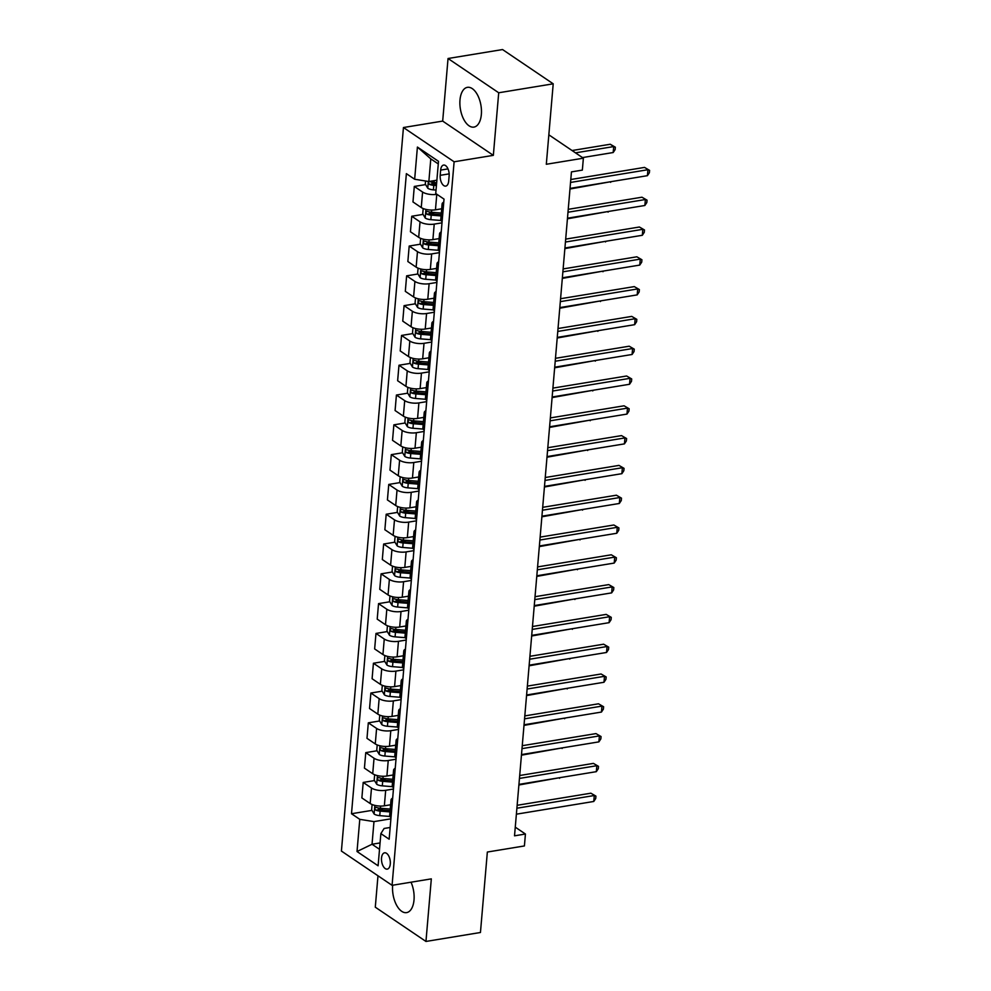 <?xml version="1.0" encoding="UTF-8"?>
<svg xmlns="http://www.w3.org/2000/svg" width="991" height="991" viewBox="0 0 991 991"><rect width="100%" height="100%" fill="white"/><g stroke="black" fill="none" stroke-linecap="round" stroke-linejoin="round"><path stroke-width="1.49" d="M392.671 885.223A20.142 10.43 -99.3 0 0 392.647 885.508A20.142 10.43 -99.3 0 0 406.595 912.612A20.142 10.43 -99.3 0 0 414.015 899.952A20.142 10.43 -99.3 0 0 411.017 882.201M481.353 114.448A20.142 10.43 -99.3 0 0 467.405 87.344A20.142 10.43 -99.3 0 0 459.985 100.004A20.142 10.43 -99.3 0 0 473.933 127.096A20.142 10.43 -99.3 0 0 481.353 114.448M390.293 863.929A8.262 4.274 -99.3 0 0 384.57 852.817A8.262 4.274 -99.3 0 0 381.523 858.008A8.262 4.274 -99.3 0 0 387.246 869.119A8.262 4.274 -99.3 0 0 390.293 863.929M377.98 875.784L375.292 907.186L425.957 941.45L480.449 932.494L487.349 852.037L524.412 845.942L525.428 834.026L515.27 827.163M403.448 127.529L341.412 851.058L392.077 885.322L454.113 161.793L403.448 127.529L442.68 121.088L493.345 155.352L498.708 92.77L448.043 58.506L442.68 121.088M448.043 58.506L502.548 49.55L553.213 83.814L546.314 164.271L583.377 158.188L548.841 134.826M498.708 92.77L553.213 83.814M583.377 158.188L582.349 170.105L571.448 171.889L514.527 835.822L525.428 834.026M440.648 170.093L440.202 175.333A8.002 4.15 -99.3 0 0 445.739 186.11A8.002 4.15 -99.3 0 0 448.688 181.08L449.134 175.841A8.002 4.15 -99.3 0 0 443.596 165.063A8.002 4.15 -99.3 0 0 440.648 170.093L447.994 168.891M438.282 163.936L430.788 158.87L428.855 181.526L414.659 179.247L406.372 173.648L351.495 813.735L371.959 810.378M414.659 179.247L417.409 147.064L438.505 161.322L435.743 193.518L444.03 199.117L389.153 839.204L380.866 833.604L378.104 865.787L357.02 851.517L359.783 819.334L351.495 813.735M493.345 155.352L454.113 161.793M425.957 941.45L431.32 878.868L392.077 885.322M380.866 833.604L384.112 828.464L390.157 827.473M380.061 842.932L372.034 844.258L379.516 849.324M436.882 180.201L428.855 181.526M436.907 194.298L436.783 194.323A10.331 3.89 -175.1 0 1 422.587 192.043L414.3 186.444L425.61 184.586M441.689 208.791L435.458 209.819A10.331 3.89 -175.1 0 1 421.262 207.54L412.974 201.941L414.3 186.444M441.998 222.839L434.231 224.115A10.331 3.89 -175.1 0 1 420.035 221.848L411.748 216.249L423.058 214.39M439.137 238.596L432.894 239.611A10.331 3.89 -175.1 0 1 418.697 237.344L410.423 231.745L411.748 216.249M439.434 252.643L431.667 253.919A10.331 3.89 -175.1 0 1 417.471 251.652L409.196 246.041L420.506 244.182M436.585 268.388L430.342 269.416A10.331 3.89 -175.1 0 1 416.146 267.149L407.858 261.537L409.196 246.041M436.882 282.447L429.115 283.723A10.331 3.89 -175.1 0 1 414.919 281.444L406.632 275.845L417.954 273.987M434.021 298.192L427.79 299.22A10.331 3.89 -175.1 0 1 413.594 296.941L405.307 291.342L406.632 275.845M434.331 312.239L426.564 313.515A10.331 3.89 -175.1 0 1 412.367 311.248L404.08 305.649L415.39 303.791M431.469 327.984L425.238 329.012A10.331 3.89 -175.1 0 1 411.042 326.745L402.755 321.134L404.08 305.649M431.779 342.044L424.012 343.32A10.331 3.89 -175.1 0 1 409.816 341.04L401.528 335.441L412.838 333.583M428.917 357.788L422.674 358.816A10.331 3.89 -175.1 0 1 408.478 356.537L400.203 350.938L401.528 335.441M429.214 371.836L421.448 373.111A10.331 3.89 -175.1 0 1 407.251 370.845L398.977 365.245L410.286 363.387M426.365 387.592L420.122 388.608A10.331 3.89 -175.1 0 1 405.926 386.341L397.639 380.742L398.977 365.245M426.663 401.64L418.896 402.916A10.331 3.89 -175.1 0 1 404.7 400.649L396.412 395.037L407.735 393.179M423.801 417.384L417.57 418.413A10.331 3.89 -175.1 0 1 403.374 416.146L395.087 410.534L396.412 395.037M424.111 431.444L416.344 432.72A10.331 3.89 -175.1 0 1 402.148 430.441L393.861 424.842L405.17 422.984M421.249 447.189L415.018 448.205A10.331 3.89 -175.1 0 1 400.822 445.938L392.535 440.338L393.861 424.842M421.559 461.236L413.792 462.512A10.331 3.89 -175.1 0 1 399.596 460.245L391.309 454.646L402.619 452.776M418.697 476.981L412.467 478.009A10.331 3.89 -175.1 0 1 398.258 475.742L389.983 470.13L391.309 454.646M418.995 491.04L411.24 492.316A10.331 3.89 -175.1 0 1 397.032 490.037L388.757 484.438L400.067 482.58M416.146 506.785L409.902 507.813A10.331 3.89 -175.1 0 1 395.706 505.534L387.419 499.935L388.757 484.438M416.443 520.832L408.676 522.108A10.331 3.89 -175.1 0 1 394.48 519.841L386.193 514.242L397.515 512.384M413.581 536.589L407.351 537.605A10.331 3.89 -175.1 0 1 393.154 535.338L384.867 529.739L386.193 514.242M413.891 550.637L406.124 551.913A10.331 3.89 -175.1 0 1 391.928 549.646L383.641 544.034L394.963 542.176M411.03 566.381L404.799 567.409A10.331 3.89 -175.1 0 1 390.603 565.13L382.315 559.531L383.641 544.034M411.339 580.441L403.572 581.717A10.331 3.89 -175.1 0 1 389.376 579.438L381.089 573.839L392.399 571.98M408.478 596.186L402.247 597.201A10.331 3.89 -175.1 0 1 388.051 594.934L379.764 589.335L381.089 573.839M408.775 610.233L401.021 611.509A10.331 3.89 -175.1 0 1 386.824 609.242L378.537 603.63L389.847 601.772M405.926 625.978L399.683 627.006A10.331 3.89 -175.1 0 1 385.487 624.739L377.212 619.127L378.537 603.63M406.223 640.037L398.456 641.313A10.331 3.89 -175.1 0 1 384.26 639.034L375.985 633.435L387.295 631.577M403.374 655.782L397.131 656.81A10.331 3.89 -175.1 0 1 382.935 654.531L374.648 648.932L375.985 633.435M403.671 669.829L395.905 671.105A10.331 3.89 -175.1 0 1 381.708 668.838L373.421 663.239L384.743 661.381M400.81 685.574L394.579 686.602A10.331 3.89 -175.1 0 1 380.383 684.335L372.096 678.736L373.421 663.239M401.12 699.634L393.353 700.91A10.331 3.89 -175.1 0 1 379.157 698.63L370.869 693.031L382.179 691.173M398.258 715.378L392.027 716.406A10.331 3.89 -175.1 0 1 377.831 714.127L369.544 708.528L370.869 693.031M398.568 729.426L390.801 730.701A10.331 3.89 -175.1 0 1 376.605 728.435L368.318 722.835L379.627 720.977M395.706 745.182L389.463 746.198A10.331 3.89 -175.1 0 1 375.267 743.931L366.992 738.332L368.318 722.835M396.004 759.23L388.237 760.506A10.331 3.89 -175.1 0 1 374.041 758.239L365.766 752.627L377.075 750.769M393.154 774.974L386.911 776.003A10.331 3.89 -175.1 0 1 372.715 773.736L364.428 768.124L365.766 752.627M393.452 789.034L385.685 790.31A10.331 3.89 -175.1 0 1 371.489 788.031L363.202 782.432L374.524 780.574M390.59 804.779L384.359 805.807A10.331 3.89 -175.1 0 1 370.163 803.528L361.876 797.928L363.202 782.432M390.9 818.826L373.979 821.613L372.034 844.258L357.02 851.517M443.423 206.14A10.331 3.89 -175.1 0 1 442.097 203.997A10.331 3.89 -175.1 0 1 443.77 202.114M431.965 183.546L436.659 182.778M378.314 809.325L383.368 808.495M380.866 779.533L385.92 778.703M383.418 749.729L388.472 748.899M385.982 719.937L391.036 719.107M388.534 690.132L393.588 689.302M391.086 660.328L396.14 659.498M393.638 630.536L398.692 629.706M396.189 600.732L401.244 599.902M398.754 570.94L403.808 570.11M401.305 541.136L406.36 540.306M403.857 511.331L408.911 510.501M406.409 481.539L411.463 480.709M408.973 451.735L414.027 450.905M411.525 421.943L416.579 421.113M414.077 392.139L419.131 391.309M416.629 362.347L421.683 361.504M419.193 332.542L424.247 331.712M421.745 302.738L426.799 301.908M424.297 272.946L429.351 272.116M426.848 243.142L431.903 242.312M429.4 213.35L434.454 212.52M442.097 221.625A10.331 3.89 -175.1 0 1 440.772 219.494L442.097 203.997M440.871 235.932A10.331 3.89 -175.1 0 1 439.546 233.789A10.331 3.89 -175.1 0 1 441.218 231.906M439.546 251.429A10.331 3.89 -175.1 0 1 438.22 249.286L439.546 233.789M438.319 265.737A10.331 3.89 -175.1 0 1 436.994 263.594A10.331 3.89 -175.1 0 1 438.666 261.711M436.981 281.233A10.331 3.89 -175.1 0 1 435.656 279.09L436.994 263.594M435.755 295.529A10.331 3.89 -175.1 0 1 434.43 293.398A10.331 3.89 -175.1 0 1 436.102 291.515M434.43 311.025A10.331 3.89 -175.1 0 1 433.104 308.895L434.43 293.398M433.203 325.333A10.331 3.89 -175.1 0 1 431.878 323.19A10.331 3.89 -175.1 0 1 433.55 321.307M431.878 340.83A10.331 3.89 -175.1 0 1 430.552 338.687L431.878 323.19M430.651 355.137A10.331 3.89 -175.1 0 1 429.326 352.994A10.331 3.89 -175.1 0 1 430.998 351.111M429.326 370.622A10.331 3.89 -175.1 0 1 428.001 368.491L429.326 352.994M428.1 384.929A10.331 3.89 -175.1 0 1 426.774 382.786A10.331 3.89 -175.1 0 1 428.446 380.903M426.774 400.426A10.331 3.89 -175.1 0 1 425.449 398.283L426.774 382.786M425.548 414.733A10.331 3.89 -175.1 0 1 424.222 412.59A10.331 3.89 -175.1 0 1 425.882 410.708M424.21 430.23A10.331 3.89 -175.1 0 1 422.884 428.087L424.222 412.59M422.984 444.525A10.331 3.89 -175.1 0 1 421.658 442.395A10.331 3.89 -175.1 0 1 423.33 440.512M421.658 460.022A10.331 3.89 -175.1 0 1 420.333 457.879L421.658 442.395M420.432 474.33A10.331 3.89 -175.1 0 1 419.106 472.187A10.331 3.89 -175.1 0 1 420.779 470.304M419.106 489.827A10.331 3.89 -175.1 0 1 417.781 487.683L419.106 472.187M417.88 504.122A10.331 3.89 -175.1 0 1 416.554 501.991A10.331 3.89 -175.1 0 1 418.227 500.108M416.554 519.618A10.331 3.89 -175.1 0 1 415.229 517.488L416.554 501.991M415.328 533.926A10.331 3.89 -175.1 0 1 414.003 531.783A10.331 3.89 -175.1 0 1 415.663 529.9M413.99 549.423A10.331 3.89 -175.1 0 1 412.665 547.28L414.003 531.783M412.764 563.73A10.331 3.89 -175.1 0 1 411.438 561.587A10.331 3.89 -175.1 0 1 413.111 559.704M411.438 579.227A10.331 3.89 -175.1 0 1 410.113 577.084L411.438 561.587M410.212 593.522A10.331 3.89 -175.1 0 1 408.887 591.392A10.331 3.89 -175.1 0 1 410.559 589.496M408.887 609.019A10.331 3.89 -175.1 0 1 407.561 606.876L408.887 591.392M407.66 623.327A10.331 3.89 -175.1 0 1 406.335 621.184A10.331 3.89 -175.1 0 1 408.007 619.301M406.335 638.823A10.331 3.89 -175.1 0 1 405.009 636.68L406.335 621.184M405.108 653.119A10.331 3.89 -175.1 0 1 403.783 650.988A10.331 3.89 -175.1 0 1 405.455 649.105M403.771 668.615A10.331 3.89 -175.1 0 1 402.445 666.485L403.783 650.988M402.544 682.923A10.331 3.89 -175.1 0 1 401.219 680.78A10.331 3.89 -175.1 0 1 402.891 678.897M401.219 698.42A10.331 3.89 -175.1 0 1 399.893 696.277L401.219 680.78M399.992 712.727A10.331 3.89 -175.1 0 1 398.667 710.584A10.331 3.89 -175.1 0 1 400.339 708.701M398.667 728.224A10.331 3.89 -175.1 0 1 397.341 726.081L398.667 710.584M397.441 742.519A10.331 3.89 -175.1 0 1 396.115 740.376A10.331 3.89 -175.1 0 1 397.787 738.493M396.115 758.016A10.331 3.89 -175.1 0 1 394.79 755.873L396.115 740.376M394.889 772.323A10.331 3.89 -175.1 0 1 393.563 770.18A10.331 3.89 -175.1 0 1 395.236 768.298M393.551 787.82A10.331 3.89 -175.1 0 1 392.238 785.677L393.563 770.18M392.337 802.115A10.331 3.89 -175.1 0 1 391.011 799.985A10.331 3.89 -175.1 0 1 392.671 798.102M359.783 819.334L373.979 821.613M390.999 817.612A10.331 3.89 -175.1 0 1 389.674 815.482L391.011 799.985M430.788 158.87L417.409 147.064M570.543 182.443L647.928 169.721L647.42 175.68L570.036 188.401M570.791 179.52L644.509 167.405L649.588 170.353L649.378 172.731L647.42 175.68M644.509 167.405L649.588 170.353M425.56 180.994L425.288 184.053L427.827 188.29A6.838 2.577 4.9 0 0 433.401 189.863L436.04 190.074M582.485 157.581L613.194 152.527L613.702 146.569L610.27 144.252L572.067 150.533M436.672 182.691L434.033 182.468A6.838 2.577 -175.1 0 1 429.76 181.551C428.261 181.849 428.186 182.802 429.512 184.413A6.838 2.577 4.9 0 0 433.785 185.329L436.424 185.552M436.535 184.289L433.86 184.078A3.481 1.313 -175.1 0 1 432.646 183.892L429.512 184.413M610.27 144.252L615.349 147.201L613.702 146.569L575.486 152.849M615.349 147.201L615.151 149.579L613.194 152.527M567.992 212.235L645.376 199.525L644.868 205.484L567.484 218.193M568.239 209.324L641.957 197.209L647.036 200.157L646.826 202.536L644.868 205.484M641.957 197.209L647.036 200.157M565.44 242.039L642.825 229.317L642.317 235.288L564.932 247.998M565.688 239.116L639.393 227.013L644.472 229.949L644.274 232.34L642.317 235.288M639.393 227.013L644.472 229.949M562.888 271.831L640.273 259.122L639.752 265.08L562.368 277.802M563.136 268.92L636.841 256.805L641.92 259.753L641.722 262.132L639.752 265.08M636.841 256.805L641.92 259.753M423.194 208.544L422.736 213.845L425.275 218.082A6.838 2.577 4.9 0 0 430.85 219.668L441.02 220.485M441.317 213.065L431.481 212.272A6.838 2.577 -175.1 0 1 427.208 211.343C425.709 211.64 425.622 212.594 426.96 214.205A6.838 2.577 4.9 0 0 431.234 215.134L441.082 215.927M441.181 214.675L431.296 213.87A3.481 1.313 -175.1 0 1 430.094 213.697L426.96 214.205M569.986 189.008L610.691 181.725M611.088 181.65L610.629 182.332M420.642 238.348L420.184 243.65L422.723 247.886A6.838 2.577 4.9 0 0 428.285 249.459L438.456 250.289M438.765 242.869L428.93 242.077A6.838 2.577 -175.1 0 1 424.644 241.147C423.157 241.445 423.07 242.399 424.408 244.009A6.838 2.577 4.9 0 0 428.682 244.938L438.517 245.731M438.629 244.467L428.744 243.675A3.481 1.313 -175.1 0 1 427.542 243.489L424.408 244.009M567.434 218.813L608.127 211.517M608.524 211.455L608.078 212.136M418.078 268.14L417.632 273.454L420.159 277.678A6.838 2.577 4.9 0 0 425.734 279.264L435.904 280.081M436.213 272.674L426.365 271.868A6.838 2.577 -175.1 0 1 422.092 270.939C420.593 271.237 420.518 272.191 421.844 273.801A6.838 2.577 4.9 0 0 426.13 274.73L435.966 275.535M436.077 274.272L426.192 273.466A3.481 1.313 -175.1 0 1 424.99 273.293L421.844 273.801M564.87 248.605L605.575 241.321M605.972 241.259L605.526 241.928M560.324 301.636L637.708 288.926L637.201 294.884L559.816 307.594M560.584 298.712L634.29 286.61L639.368 289.545L639.158 291.936L637.201 294.884M634.29 286.61L639.368 289.545M415.526 297.944L415.068 303.246L417.607 307.483A6.838 2.577 4.9 0 0 423.182 309.056L433.352 309.886M433.662 302.466L423.814 301.673A6.838 2.577 -175.1 0 1 419.54 300.744C418.041 301.041 417.967 301.995 419.292 303.605A6.838 2.577 4.9 0 0 423.566 304.534L433.414 305.327M433.525 304.064L423.64 303.271A3.481 1.313 -175.1 0 1 422.426 303.085L419.292 303.605M562.318 278.409L603.024 271.113M603.42 271.051L602.974 271.732M557.772 331.44L635.157 318.718L634.649 324.676L557.264 337.398M558.02 328.517L631.738 316.402L636.817 319.35L636.606 321.728L634.649 324.676M631.738 316.402L636.817 319.35M555.22 361.232L632.605 348.522L632.097 354.481L554.712 367.19M555.468 358.321L629.186 346.206L634.252 349.142L634.054 351.532L632.097 354.481M629.186 346.206L634.252 349.142M552.668 391.036L630.053 378.314L629.533 384.273L552.148 396.995M552.916 388.113L626.622 375.998L631.701 378.946L631.502 381.324L629.533 384.273M626.622 375.998L631.701 378.946M550.104 420.828L627.489 408.119L626.981 414.077L549.596 426.787M550.364 417.917L624.07 405.802L629.149 408.75L628.938 411.129L626.981 414.077M624.07 405.802L629.149 408.75M547.552 450.632L624.937 437.923L624.429 443.881L547.044 456.591M547.8 447.709L621.518 435.606L626.597 438.542L626.386 440.933L624.429 443.881M621.518 435.606L626.597 438.542M412.974 327.748L412.516 333.05L415.056 337.287A6.838 2.577 4.9 0 0 420.63 338.86L430.8 339.678M431.097 332.27L421.262 331.465A6.838 2.577 -175.1 0 1 416.988 330.548C415.489 330.845 415.402 331.799 416.74 333.41A6.838 2.577 4.9 0 0 421.014 334.326L430.862 335.131M430.961 333.868L421.076 333.063A3.481 1.313 -175.1 0 1 419.874 332.889L416.74 333.41M559.766 308.213L600.472 300.917M600.868 300.855L600.41 301.524M410.423 357.54L409.964 362.842L412.504 367.079A6.838 2.577 4.9 0 0 418.078 368.664L428.236 369.482M428.546 362.062L418.71 361.269A6.838 2.577 -175.1 0 1 414.424 360.34C412.937 360.637 412.851 361.591 414.188 363.202A6.838 2.577 4.9 0 0 418.462 364.131L428.298 364.923M428.409 363.672L418.524 362.867A3.481 1.313 -175.1 0 1 417.322 362.681L414.188 363.202M557.215 338.005L597.907 330.721M598.316 330.647L597.858 331.328M407.858 387.345L407.412 392.647L409.94 396.883A6.838 2.577 4.9 0 0 415.514 398.456L425.684 399.286M425.994 391.866L416.146 391.073A6.838 2.577 -175.1 0 1 411.872 390.144C410.385 390.442 410.299 391.395 411.624 393.006A6.838 2.577 4.9 0 0 415.91 393.923L425.746 394.728M425.857 393.464L415.972 392.671A3.481 1.313 -175.1 0 1 414.771 392.486L411.624 393.006M554.65 367.81L595.356 360.513M595.752 360.451L595.306 361.133M405.307 417.137L404.861 422.439L407.388 426.675A6.838 2.577 4.9 0 0 412.962 428.261L423.132 429.078M423.442 421.671L413.594 420.865A6.838 2.577 -175.1 0 1 409.32 419.936C407.821 420.234 407.747 421.187 409.072 422.798A6.838 2.577 4.9 0 0 413.346 423.727L423.194 424.52M423.306 423.268L413.42 422.463A3.481 1.313 -175.1 0 1 412.206 422.29L409.072 422.798M552.098 397.602L592.804 390.318M593.2 390.243L592.754 390.925M402.755 446.941L402.296 452.243L404.836 456.479A6.838 2.577 4.9 0 0 410.41 458.053L420.58 458.883M420.89 451.462L411.042 450.67A6.838 2.577 -175.1 0 1 406.768 449.741C405.269 450.038 405.195 450.992 406.521 452.602A6.838 2.577 4.9 0 0 410.794 453.531L420.642 454.324M420.741 453.06L410.869 452.268A3.481 1.313 -175.1 0 1 409.655 452.082L406.521 452.602M549.547 427.406L590.252 420.11M590.648 420.048L590.19 420.729M545 480.437L622.385 467.715L621.877 473.673L544.493 486.395M545.248 477.513L618.966 465.398L624.033 468.347L623.835 470.725L621.877 473.673M618.966 465.398L624.033 468.347M400.203 476.745L399.745 482.047L402.284 486.284A6.838 2.577 4.9 0 0 407.858 487.857L418.029 488.674M418.326 481.267L408.49 480.462A6.838 2.577 -175.1 0 1 404.204 479.545C402.718 479.842 402.631 480.784 403.969 482.394A6.838 2.577 4.9 0 0 408.242 483.323L418.078 484.128M418.19 482.865L408.304 482.06A3.481 1.313 -175.1 0 1 407.103 481.886L403.969 482.394M546.995 457.21L587.688 449.914M588.097 449.852L587.638 450.521M542.449 510.229L619.833 497.519L619.313 503.478L541.928 516.187M542.696 507.318L616.402 495.203L621.481 498.139L621.283 500.529L619.313 503.478M616.402 495.203L621.481 498.139M397.651 506.537L397.193 511.839L399.72 516.076A6.838 2.577 4.9 0 0 405.294 517.661L415.464 518.479M415.774 511.059L405.926 510.266A6.838 2.577 -175.1 0 1 401.652 509.337C400.166 509.634 400.079 510.588 401.405 512.198A6.838 2.577 4.9 0 0 405.691 513.127L415.526 513.92M415.638 512.669L405.753 511.864A3.481 1.313 -175.1 0 1 404.551 511.678L401.405 512.198M544.431 487.002L585.136 479.718M585.532 479.644L585.086 480.325M539.884 540.033L617.269 527.311L616.761 533.269L539.377 545.991M540.145 537.11L613.85 524.995L618.929 527.943L618.718 530.321L616.761 533.269M613.85 524.995L618.929 527.943M395.087 536.342L394.641 541.643L397.168 545.88A6.838 2.577 4.9 0 0 402.742 547.453L412.913 548.283M413.222 540.863L403.374 540.07A6.838 2.577 -175.1 0 1 399.1 539.141C397.602 539.438 397.527 540.392 398.853 542.003A6.838 2.577 4.9 0 0 403.126 542.919L412.974 543.725M413.086 542.461L403.201 541.668A3.481 1.313 -175.1 0 1 401.987 541.482L398.853 542.003M541.879 516.807L582.584 509.51M582.981 509.448L582.535 510.13M537.333 569.825L614.717 557.115L614.209 563.074L536.825 575.783M537.58 566.914L611.298 554.799L616.377 557.747L616.167 560.126L614.209 563.074M611.298 554.799L616.377 557.747M392.535 566.134L392.077 571.435L394.616 575.672A6.838 2.577 4.9 0 0 400.191 577.258L410.361 578.075M410.67 570.655L400.822 569.862A6.838 2.577 -175.1 0 1 396.549 568.933C395.05 569.23 394.975 570.184 396.301 571.795A6.838 2.577 4.9 0 0 400.575 572.724L410.423 573.516M410.534 572.265L400.649 571.46A3.481 1.313 -175.1 0 1 399.435 571.287L396.301 571.795M539.327 546.598L580.032 539.315M580.429 539.24L579.983 539.922M534.781 599.629L612.165 586.907L611.658 592.878L534.273 605.588M535.029 596.706L608.747 584.603L613.825 587.539L613.615 589.93L611.658 592.878M608.747 584.603L613.825 587.539M389.983 595.938L389.525 601.24L392.064 605.476A6.838 2.577 4.9 0 0 397.639 607.049L407.809 607.879M408.106 600.459L398.271 599.666A6.838 2.577 -175.1 0 1 393.997 598.737C392.498 599.035 392.411 599.989 393.749 601.599A6.838 2.577 4.9 0 0 398.023 602.528L407.871 603.321M407.97 602.057L398.085 601.264A3.481 1.313 -175.1 0 1 396.883 601.079L393.749 601.599M536.775 576.403L577.48 569.107M577.877 569.045L577.419 569.726M532.229 629.421L609.614 616.712L609.106 622.67L531.721 635.392M532.477 626.51L606.182 614.395L611.261 617.343L611.063 619.722L609.106 622.67M606.182 614.395L611.261 617.343M387.431 625.742L386.973 631.044L389.513 635.281A6.838 2.577 4.9 0 0 395.075 636.854L405.245 637.671M405.554 630.264L395.719 629.458A6.838 2.577 -175.1 0 1 391.433 628.529C389.946 628.827 389.859 629.78 391.185 631.391A6.838 2.577 4.9 0 0 395.471 632.32L405.307 633.125M405.418 631.862L395.533 631.056A3.481 1.313 -175.1 0 1 394.331 630.883L391.185 631.391M534.223 606.195L574.916 598.911M575.313 598.849L574.867 599.518M529.677 659.226L607.062 646.516L606.542 652.474L529.157 665.184M529.925 656.302L603.63 644.2L608.709 647.135L608.511 649.526L606.542 652.474M603.63 644.2L608.709 647.135M527.113 689.03L604.498 676.308L603.99 682.266L526.605 694.988M527.373 686.106L601.079 673.991L606.158 676.94L605.947 679.318L603.99 682.266M601.079 673.991L606.158 676.94M524.561 718.822L601.946 706.112L601.438 712.071L524.053 724.78M524.809 715.911L598.527 703.796L603.606 706.744L603.395 709.122L601.438 712.071M598.527 703.796L603.606 706.744M522.009 748.626L599.394 735.904L598.886 741.875L521.501 754.585M522.257 745.703L595.975 733.6L601.042 736.536L600.843 738.927L598.886 741.875M595.975 733.6L601.042 736.536M384.867 655.534L384.421 660.836L386.948 665.072A6.838 2.577 4.9 0 0 392.523 666.646L402.693 667.476M403.003 660.056L393.154 659.263A6.838 2.577 -175.1 0 1 388.881 658.334C387.382 658.631 387.308 659.585 388.633 661.195A6.838 2.577 4.9 0 0 392.919 662.124L402.755 662.917M402.866 661.666L392.981 660.861A3.481 1.313 -175.1 0 1 391.767 660.675L388.633 661.195M531.659 635.999L572.364 628.703M572.761 628.641L572.315 629.322M382.315 685.338L381.857 690.64L384.397 694.877A6.838 2.577 4.9 0 0 389.971 696.45L400.141 697.28M400.451 689.86L390.603 689.055A6.838 2.577 -175.1 0 1 386.329 688.138C384.83 688.435 384.756 689.389 386.081 691A6.838 2.577 4.9 0 0 390.355 691.916L400.203 692.721M400.314 691.458L390.429 690.665A3.481 1.313 -175.1 0 1 389.215 690.479L386.081 691M529.107 665.803L569.813 658.507M570.209 658.445L569.763 659.114M379.764 715.13L379.305 720.432L381.845 724.669A6.838 2.577 4.9 0 0 387.419 726.254L397.589 727.072M397.887 719.652L388.051 718.859A6.838 2.577 -175.1 0 1 383.777 717.93C382.278 718.227 382.192 719.181 383.529 720.791A6.838 2.577 4.9 0 0 387.803 721.721L397.651 722.513M397.75 721.262L387.865 720.457A3.481 1.313 -175.1 0 1 386.663 720.284L383.529 720.791M526.555 695.595L567.261 688.311M567.657 688.237L567.199 688.918M377.212 744.935L376.753 750.237L379.293 754.473A6.838 2.577 4.9 0 0 384.855 756.046L395.025 756.876M395.335 749.456L385.499 748.663A6.838 2.577 -175.1 0 1 381.213 747.734C379.726 748.032 379.64 748.985 380.978 750.596A6.838 2.577 4.9 0 0 385.251 751.525L395.087 752.318M395.198 751.054L385.313 750.261A3.481 1.313 -175.1 0 1 384.112 750.076L380.978 750.596M524.004 725.4L564.697 718.103M565.093 718.041L564.647 718.723M519.457 778.418L596.842 765.709L596.322 771.667L518.937 784.389M519.705 775.507L593.411 763.392L598.49 766.34L598.291 768.719L596.322 771.667M593.411 763.392L598.49 766.34M374.648 774.727L374.202 780.041L376.729 784.265A6.838 2.577 4.9 0 0 382.303 785.851L392.473 786.668M392.783 779.26L382.935 778.455A6.838 2.577 -175.1 0 1 378.661 777.526C377.175 777.824 377.088 778.777 378.413 780.388A6.838 2.577 4.9 0 0 382.699 781.317L392.535 782.122M392.647 780.858L382.761 780.053A3.481 1.313 -175.1 0 1 381.56 779.88L378.413 780.388M521.439 755.192L562.145 747.908M562.541 747.846L562.095 748.515M516.893 808.222L594.278 795.513L593.77 801.471L516.385 814.181M517.153 805.299L590.859 793.196L595.938 796.132L595.727 798.523L593.77 801.471M590.859 793.196L595.938 796.132M372.096 804.531L371.65 809.833L374.177 814.069A6.838 2.577 4.9 0 0 379.751 815.643L389.921 816.473M390.231 809.052L380.383 808.26A6.838 2.577 -175.1 0 1 376.109 807.331C374.61 807.628 374.536 808.582 375.862 810.192A6.838 2.577 4.9 0 0 380.135 811.121L389.983 811.914M390.095 810.65L380.21 809.858A3.481 1.313 -175.1 0 1 378.996 809.672L375.862 810.192M518.888 784.996L559.593 777.7M559.989 777.638L559.543 778.319M435.458 209.819L436.783 194.323M432.894 239.611L434.231 224.115M430.342 269.416L431.667 253.919M427.79 299.22L429.115 283.723M425.238 329.012L426.564 313.515M422.674 358.816L424.012 343.32M420.122 388.608L421.448 373.111M417.57 418.413L418.896 402.916M415.018 448.205L416.344 432.72M412.467 478.009L413.792 462.512M409.902 507.813L411.24 492.316M407.351 537.605L408.676 522.108M404.799 567.409L406.124 551.913M402.247 597.201L403.572 581.717M399.683 627.006L401.021 611.509M397.131 656.81L398.456 641.313M394.579 686.602L395.905 671.105M392.027 716.406L393.353 700.91M389.463 746.198L390.801 730.701M386.911 776.003L388.237 760.506M384.359 805.807L385.685 790.31M421.262 207.54L422.587 192.043M418.697 237.344L420.035 221.848M416.146 267.149L417.471 251.652M413.594 296.941L414.919 281.444M411.042 326.745L412.367 311.248M408.478 356.537L409.816 341.04M405.926 386.341L407.251 370.845M403.374 416.146L404.7 400.649M400.822 445.938L402.148 430.441M398.258 475.742L399.596 460.245M395.706 505.534L397.032 490.037M393.154 535.338L394.48 519.841M390.603 565.13L391.928 549.646M388.051 594.934L389.376 579.438M385.487 624.739L386.824 609.242M382.935 654.531L384.26 639.034M380.383 684.335L381.708 668.838M377.831 714.127L379.157 698.63M375.267 743.931L376.605 728.435M372.715 773.736L374.041 758.239M370.163 803.528L371.489 788.031M449.158 173.871L440.202 175.333M428.335 181.44L427.765 188.179M433.785 185.329L433.401 189.863M434.194 180.647L434.033 182.468M425.944 209.398L425.213 217.983M431.234 215.134L430.85 219.668M431.667 210.08L431.481 212.272M423.392 239.203L422.649 247.775M428.682 244.938L428.285 249.459M429.115 239.884L428.93 242.077M420.841 269.007L420.097 277.579M426.13 274.73L425.734 279.264M426.564 269.676L426.365 271.868M418.276 298.799L417.545 307.383M423.566 304.534L423.182 309.056M423.999 299.48L423.814 301.673M415.725 328.603L414.994 337.175M421.014 334.326L420.63 338.86M421.448 329.285L421.262 331.465M413.173 358.395L412.429 366.98M418.462 364.131L418.078 368.664M418.896 359.076L418.71 361.269M410.621 388.199L409.878 396.772M415.91 393.923L415.514 398.456M416.344 388.881L416.146 391.073M408.057 418.004L407.326 426.576M413.346 423.727L412.962 428.261M413.78 418.673L413.594 420.865M405.505 447.796L404.774 456.368M410.794 453.531L410.41 458.053M411.228 448.477L411.042 450.67M402.953 477.6L402.222 486.172M408.242 483.323L407.858 487.857M408.676 478.281L408.49 480.462M400.401 507.392L399.658 515.977M405.691 513.127L405.294 517.661M406.124 508.073L405.926 510.266M397.837 537.196L397.106 545.768M403.126 542.919L402.742 547.453M403.56 537.878L403.374 540.07M395.285 566.988L394.554 575.573M400.575 572.724L400.191 577.258M401.008 567.67L400.822 569.862M392.733 596.793L392.002 605.365M398.023 602.528L397.639 607.049M398.456 597.474L398.271 599.666M390.181 626.597L389.438 635.169M395.471 632.32L395.075 636.854M395.905 627.266L395.719 629.458M387.617 656.389L386.886 664.973M392.919 662.124L392.523 666.646M393.34 657.07L393.154 659.263M385.065 686.193L384.335 694.765M390.355 691.916L389.971 696.45M390.788 686.874L390.603 689.055M382.514 715.985L381.783 724.57M387.803 721.721L387.419 726.254M388.237 716.666L388.051 718.859M379.962 745.789L379.219 754.362M385.251 751.525L384.855 756.046M385.685 746.471L385.499 748.663M377.41 775.594L376.667 784.166M382.699 781.317L382.303 785.851M383.133 776.263L382.935 778.455M374.846 805.386L374.115 813.97M380.135 811.121L379.751 815.643M380.569 806.067L380.383 808.26"/></g></svg>
